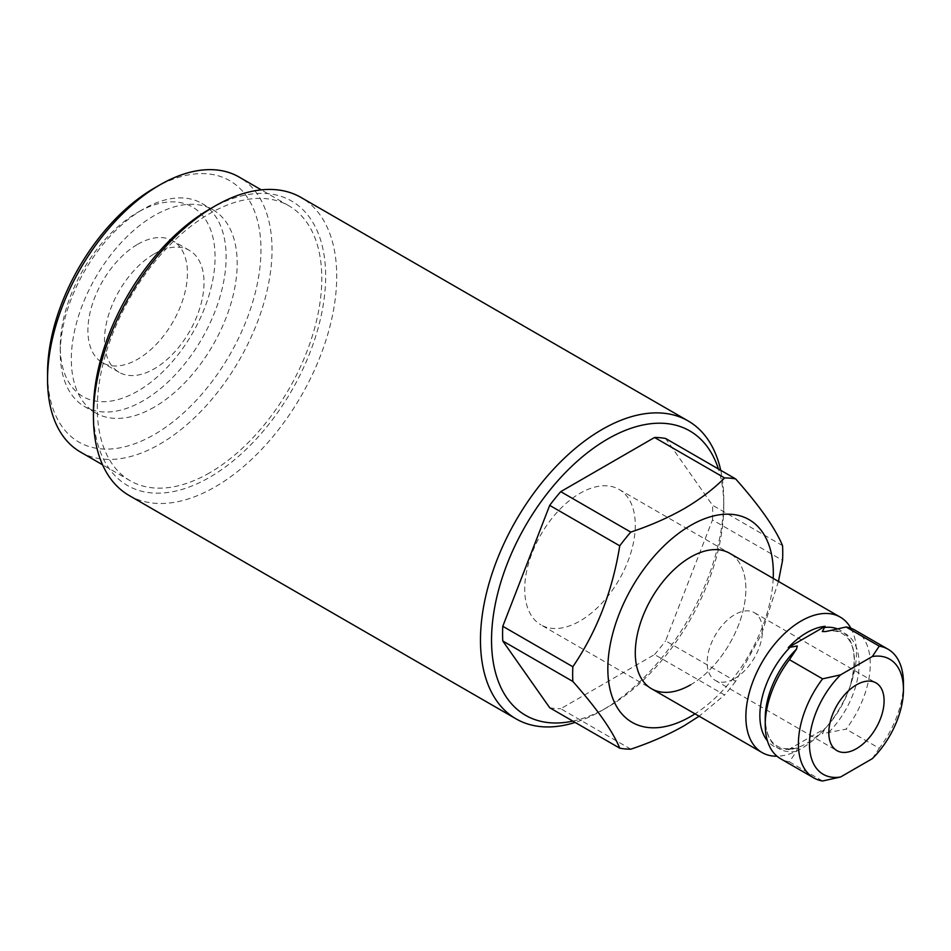 <?xml version="1.0" encoding="UTF-8"?>
<svg xmlns="http://www.w3.org/2000/svg" width="951" height="951" viewBox="0 0 951 951"><rect width="100%" height="100%" fill="white"/><g stroke="black" fill="none" stroke-linecap="round" stroke-linejoin="round"><path stroke-width="0.71" stroke-dasharray="4.75 3.57" d="M137.669 244.312A70.374 40.631 -60 0 1 172.856 240.829A70.374 40.631 -60 0 1 183.65 297.223A70.374 40.631 -60 0 1 137.669 359.228A70.374 40.631 -60 0 1 102.482 362.723A70.374 40.631 -60 0 1 91.7 306.329A70.374 40.631 -60 0 1 137.669 244.312M154.264 253.893A70.374 40.631 -60 0 1 189.451 250.41A70.374 40.631 -60 0 1 200.233 306.793A70.374 40.631 -60 0 1 154.264 368.81A70.374 40.631 -60 0 1 119.077 372.293A70.374 40.631 -60 0 1 108.283 315.898A70.374 40.631 -60 0 1 154.264 253.893M137.669 391.158A109.472 63.206 -60 0 1 60.27 346.461A109.472 63.206 -60 0 1 137.669 212.394L143.209 209.196A117.294 67.723 120 0 0 143.197 209.196A117.294 67.723 120 0 0 60.27 352.845A117.294 67.723 120 0 0 84.556 406.541A117.294 67.723 120 0 0 143.209 400.728A117.294 67.723 120 0 0 219.824 297.378A117.294 67.723 120 0 0 201.85 203.395A117.294 67.723 120 0 0 143.209 209.196L137.669 212.394A109.472 63.206 -60 0 1 215.081 257.079A109.472 63.206 -60 0 1 137.669 391.158M154.264 188.132A150.912 87.135 -60 0 1 260.966 249.744A150.912 87.135 -60 0 1 154.264 434.571A150.912 87.135 -60 0 1 47.55 372.958M80.431 452.01A158.734 91.641 120 0 0 159.792 444.141A158.734 91.641 120 0 0 263.486 304.272A158.734 91.641 120 0 0 239.153 177.076M154.264 407.111A117.294 67.723 -60 0 1 95.611 412.924A117.294 67.723 -60 0 1 77.637 318.942A117.294 67.723 -60 0 1 154.264 215.58A117.294 67.723 -60 0 1 212.905 209.779A117.294 67.723 -60 0 1 230.879 303.761A117.294 67.723 -60 0 1 154.264 407.111M572.847 721.108A164.202 94.803 120 0 0 607.641 707.187L602.114 710.373A172.024 99.32 -60 0 1 575.165 722.439M209.553 209.196A164.202 94.803 -60 0 1 325.658 276.242A164.202 94.803 -60 0 1 209.553 477.343A164.202 94.803 -60 0 1 93.436 410.309M129.074 495.447A172.024 99.32 120 0 0 215.081 486.924A172.024 99.32 120 0 0 327.465 335.334A172.024 99.32 120 0 0 301.087 197.487M690.581 684.839A78.196 45.149 120 0 0 741.661 615.927A78.196 45.149 120 0 0 729.679 553.28A78.196 45.149 120 0 1 741.661 615.927A78.196 45.149 120 0 1 690.581 684.839A78.196 45.149 120 0 1 651.483 688.714L540.905 624.866A78.196 45.149 120 0 0 580.003 620.991A78.196 45.149 120 0 0 631.084 552.091A78.196 45.149 120 0 0 619.101 489.432A78.196 45.149 120 0 0 580.003 493.307A78.196 45.149 120 0 0 528.922 562.207A78.196 45.149 120 0 0 540.905 624.866M209.553 472.873A158.734 91.641 -60 0 1 130.192 480.742A158.734 91.641 -60 0 1 105.858 353.546A158.734 91.641 -60 0 1 209.553 213.666A158.734 91.641 -60 0 1 288.914 205.808A158.734 91.641 -60 0 1 313.248 333.005A158.734 91.641 -60 0 1 209.553 472.873M782.554 545.66L712.501 505.219L665.593 438.47M778.441 581.43L761.585 634.032L735.646 681.285L665.593 640.843L712.501 519.924L782.554 560.365M630.786 749.174L560.733 708.733L654.561 654.561L724.614 695.003L699.128 716.21M712.501 519.924A148.57 85.78 120 0 0 712.501 505.219M735.646 681.285A148.57 85.78 -60 0 1 724.614 695.003M654.561 654.561A148.57 85.78 120 0 0 665.593 640.843M549.702 707.746A148.57 85.78 120 0 0 560.733 708.733M720.727 470.305A172.024 99.32 -60 0 1 723.759 499.691A172.024 99.32 -60 0 1 602.114 710.373L607.641 707.175A164.202 94.803 120 0 0 607.641 707.175A164.202 94.803 120 0 0 723.759 506.075A164.202 94.803 120 0 0 718.421 468.974M773.211 578.41A117.021 67.557 -60 0 1 695.015 713.844M854.89 630.085A74.285 42.89 -60 0 1 846.081 729.132L822.318 733.685L825.123 728.466A67.771 39.122 -60 0 1 806.686 743.361A67.771 39.122 -60 0 1 788.26 749.745L793.705 748.14L797.307 748.128L796.462 751.326L789.425 761.846A74.285 42.89 -60 0 1 780.605 758.743M823.804 729.809L823.899 729.714A66.879 38.611 -60 0 0 827.548 725.803L823.804 729.809M734.814 678.455A39.098 22.574 120 0 0 760.36 643.993A39.098 22.574 120 0 0 754.357 612.67A39.098 22.574 120 0 0 734.814 614.608A39.098 22.574 120 0 0 709.268 649.058A39.098 22.574 120 0 0 715.271 680.393A39.098 22.574 120 0 0 734.814 678.455M850.895 628.219A78.196 45.149 -60 0 1 851.05 683.543A78.196 45.149 -60 0 1 824.992 728.692A78.196 45.149 -60 0 1 801.158 748.675A78.196 45.149 -60 0 1 777.003 756.211M903.45 683.234A74.285 42.89 -60 0 1 879.247 748.282L846.081 729.132M789.425 761.846L822.591 780.997M872.329 758.66L879.247 748.282M788.26 749.745L825.123 728.466M790.424 749.031A66.879 38.611 -60 0 1 767.433 740.853M837.07 628.73A66.879 38.611 -60 0 1 849.837 687.193A66.879 38.611 -60 0 1 827.548 725.803L824.992 728.692M827.869 631.048A66.38 38.325 -60 0 1 859.098 664.083A66.38 38.325 -60 0 1 827.869 733.197M796.462 751.326A66.38 38.325 -60 0 1 765.222 718.278C765.71 732.71 769.739 741.982 777.312 746.131C781.615 748.71 787.083 749.376 793.705 748.14M189.451 250.41L172.856 240.829M60.27 346.461L60.27 352.845M95.611 412.924L84.556 406.541M619.101 489.432L729.679 553.28M130.192 480.742L102.565 464.789M288.914 205.808L261.287 189.855M723.759 506.075L723.759 499.691M212.905 209.779L201.85 203.395M119.077 372.293L102.482 362.723M851.05 683.543L849.837 687.193C857.445 659.209 854.937 641.319 842.313 633.532C838.009 630.953 832.553 630.287 825.932 631.523M754.357 612.67L876.002 682.901M715.271 680.393L836.904 750.612"/><path stroke-width="1.43" d="M47.55 379.342L47.55 372.958A150.912 87.135 -60 0 1 154.264 188.132L159.792 184.934A158.734 91.641 120 0 0 47.55 379.342A158.734 91.641 120 0 0 80.431 452.01L102.565 464.789M718.421 468.974A164.202 94.803 120 0 0 607.641 439.029A164.202 94.803 120 0 0 492.88 619.042A164.202 94.803 120 0 0 572.847 721.108M575.165 722.439A172.024 99.32 -60 0 1 516.108 718.897A172.024 99.32 -60 0 1 489.729 581.049A172.024 99.32 -60 0 1 602.114 429.46A172.024 99.32 -60 0 1 688.132 420.936A172.024 99.32 -60 0 1 720.727 470.305M93.436 416.693L93.436 410.309A164.202 94.803 -60 0 1 209.553 209.196L215.081 206.01A172.024 99.32 120 0 0 93.436 416.693A172.024 99.32 120 0 0 129.074 495.447L516.108 718.897M777.003 756.211A78.196 45.149 -60 0 1 762.072 752.55A78.196 45.149 -60 0 1 750.077 689.891A78.196 45.149 -60 0 1 801.158 620.991A78.196 45.149 -60 0 1 840.256 617.116L729.679 553.28A78.196 45.149 120 0 0 690.581 557.143A78.196 45.149 120 0 0 639.5 626.055A78.196 45.149 120 0 0 651.483 688.714A78.196 45.149 120 0 0 690.581 684.839M695.015 713.844A117.021 67.557 -60 0 1 690.581 716.531A117.021 67.557 -60 0 1 607.844 668.767A117.021 67.557 -60 0 1 690.581 525.451A117.021 67.557 -60 0 1 773.211 578.41M630.786 532.108C650.222 525.63 667.994 517.831 684.09 508.702C699.77 499.513 713.286 489.254 724.614 477.937L654.561 437.484L560.733 491.655L630.786 532.108A148.57 85.78 -60 0 0 619.755 545.826L549.702 505.373L502.782 626.293L572.847 666.746C596.824 631.5 612.456 591.189 619.755 545.826M699.128 716.21L684.09 725.779C667.994 734.909 650.222 742.707 630.786 749.174A148.57 85.78 -60 0 1 619.755 748.187C612.61 730.915 596.978 708.661 572.847 681.451A148.57 85.78 -60 0 1 572.847 666.746M261.287 189.855L239.153 177.076A158.734 91.641 120 0 0 159.792 184.934L154.264 188.132M654.561 437.484A148.57 85.78 120 0 1 665.593 438.47L735.646 478.924C759.623 505.92 775.255 528.162 782.554 545.66A148.57 85.78 -60 0 1 782.554 560.365L778.441 581.43M572.847 681.451L502.782 640.998L549.702 707.746L619.755 748.187M724.614 477.937A148.57 85.78 -60 0 1 735.646 478.924M502.782 626.293A148.57 85.78 120 0 0 502.782 640.998M560.733 491.655A148.57 85.78 120 0 0 549.702 505.373M688.132 420.936L301.087 197.487A172.024 99.32 120 0 0 215.081 206.01L209.553 209.196M840.577 777.003L822.591 780.997A74.285 42.89 -60 0 1 813.783 777.894L780.605 758.743A74.285 42.89 -60 0 1 765.222 724.733A74.285 42.89 -60 0 1 789.425 659.685L796.462 649.176L797.307 645.979L788.26 647.595A67.771 39.122 -60 0 1 806.686 632.7A67.771 39.122 -60 0 1 825.123 626.317L822.318 631.535L825.932 631.523L846.081 626.982A74.285 42.89 -60 0 1 854.89 630.085L888.068 649.236A74.285 42.89 -60 0 1 903.45 683.234L903.45 689.618A66.463 38.373 120 0 0 872.329 656.511L840.577 674.853A66.463 38.373 120 0 0 809.456 743.896A66.463 38.373 120 0 0 840.577 777.003L872.329 758.66A66.463 38.373 120 0 0 903.45 689.618M856.459 748.675A39.098 22.574 120 0 0 881.993 714.225A39.098 22.574 120 0 0 876.002 682.901A39.098 22.574 120 0 0 856.459 684.839A39.098 22.574 120 0 0 830.912 719.289A39.098 22.574 120 0 0 836.904 750.612A39.098 22.574 120 0 0 856.459 748.675M729.679 553.28A78.196 45.149 120 0 0 690.581 557.143A78.196 45.149 120 0 0 639.5 626.055A78.196 45.149 120 0 0 651.483 688.714L762.072 752.55M840.256 617.116A78.196 45.149 -60 0 1 850.895 628.219M846.081 626.982L879.247 646.133A74.285 42.89 -60 0 1 888.068 649.236M813.783 777.894A74.285 42.89 -60 0 1 822.591 678.848L789.425 659.685M879.247 646.133L872.329 656.511M840.577 674.853L822.591 678.848M825.123 626.317L788.26 647.595M767.433 740.853A66.879 38.611 -60 0 1 790.424 646.882M823.899 627.565A66.879 38.611 -60 0 1 837.07 628.73M765.222 724.733L765.222 718.278A66.38 38.325 -60 0 1 796.462 649.176"/></g></svg>

